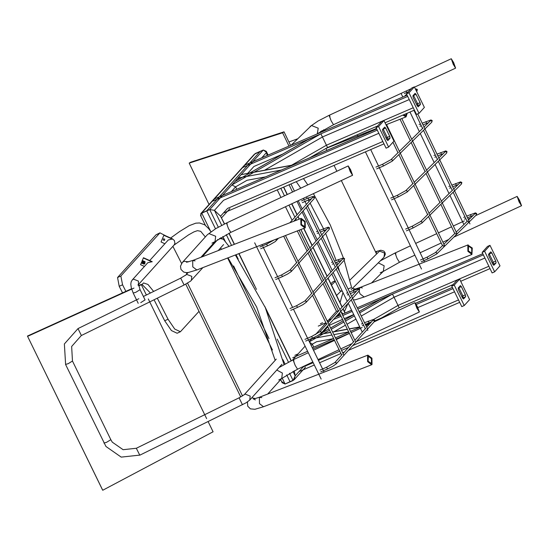 <?xml version="1.0" encoding="UTF-8"?>
<svg xmlns="http://www.w3.org/2000/svg" width="549" height="549" viewBox="0 0 549 549"><rect width="100%" height="100%" fill="white"/><g stroke="black" fill="none" stroke-linecap="round" stroke-linejoin="round"><path stroke-width="0.82" d="M212.772 244.662L212.257 245.684M211.152 245.945L211.283 246.769M208.846 248.498L209.114 249.177M206.76 250.818L207.083 251.428L206.774 250.804M281.788 381.624L285.082 383.998L294.106 379.791L295.156 375.859L294.264 370.767L295.156 375.859L293.104 380.539L285.082 383.998L282.131 382.694L280.642 379.647M205.292 225.159L200.543 215.421L201.682 213.012L209.704 209.553L214.433 210.342L220.581 216.169L224.548 223.937M221.274 217.596L220.581 216.169L214.433 210.342L209.704 209.553L200.797 213.63L201.058 216.107M200.797 213.63L254.29 154.242L263.321 150.042L266.615 152.416L267.157 155.511L266.272 151.346L263.321 150.042L255.299 153.5L253.549 155.442M343.077 313.891L341.059 311.983L343.077 313.891M338.445 311.009L336.468 311.317L338.445 311.009M214.487 198.841L212.23 201.311L377.321 130.134M386.976 139.782L387.519 139.185L387.21 137.415L383.051 128.912L387.244 137.449L389.749 136.372L385.707 128.075L383.195 129.152M244.868 165.119L242.61 167.582L407.701 96.411M417.357 106.06L417.899 105.456L417.59 103.692L413.424 95.19L417.624 103.727L417.933 105.49L417.384 106.101M492.872 264.247L493.558 263.959L493.249 262.196L495.754 261.118L496.063 262.882L493.023 264.543L493.551 263.952L493.242 262.189L489.097 253.72L488.624 254.249M462.491 297.97L463.171 297.682L462.862 295.911L465.367 294.834L465.676 296.597L462.642 298.265L463.171 297.682L462.862 295.911L458.724 287.45L458.257 287.964M285.082 383.998L282.172 378.035L285.082 383.998L290.092 381.836L286.715 374.912M210.686 231.465L201.682 213.012L255.299 153.5L201.682 213.012L210.686 231.465M269.01 338.609L233.572 265.942M215.455 228.803L206.698 210.85L201.682 213.012M206.698 210.85L260.308 151.339L255.299 153.5M393.969 141.107L383.964 120.588L378.604 126.538L388.61 147.057L393.969 141.107M385.707 128.075L384.739 127.059L382.509 129.509L382.825 131.273L386.867 139.57L387.834 140.585L390.058 138.135L387.553 139.213L387.244 137.449M389.749 136.372L390.058 138.135M383.964 120.588L381.459 121.665L376.092 127.615L386.105 148.134L388.61 147.057M387.004 139.823L387.553 139.213M378.604 126.538L376.092 127.615M418.99 113.334L408.984 92.815L414.344 86.866L424.35 107.378L418.99 113.334L416.478 114.412L406.473 93.893L411.832 87.943L414.344 86.866M413.589 95.485L412.889 95.787L415.119 93.337L416.087 94.353L420.129 102.642L417.624 103.727M417.933 105.49L420.438 104.413L420.129 102.642M420.438 104.413L418.139 106.87M412.889 95.787L413.198 97.55L417.247 105.847L418.269 106.815M408.984 92.815L406.473 93.893M469.621 299.603L459.616 279.084L454.249 285.034L464.262 305.553L469.621 299.603M465.367 294.834L461.366 286.626L460.398 285.61L458.195 288.033L458.504 289.803L462.512 298.004L463.473 299.02L465.676 296.597M459.616 279.084L457.104 280.162L451.745 286.111L461.75 306.63L464.262 305.553M461.73 296.405L462.862 295.911L458.861 287.71L461.366 286.626M454.249 285.034L451.745 286.111M500.002 265.874L489.996 245.362L484.63 251.312L494.642 271.83L500.002 265.874M495.754 261.118L491.746 252.897L490.779 251.881L488.569 254.304L488.878 256.074L492.892 264.295L493.853 265.304L496.063 262.882M489.996 245.362L487.485 246.439L482.125 252.389L492.13 272.908L494.642 271.83M492.103 262.683L493.249 262.196L489.234 253.974L491.746 252.897M484.63 251.312L482.125 252.389M307.406 139.954L320.856 133.853L327.527 147.53M236.283 180.799L234.89 181.595L231.863 184.965L320.856 133.853M236.736 189.254L235.576 186.873L231.863 184.965M250.028 172.866L241.169 174.63L238.136 178L239.069 179.152M241.169 174.63L292.617 165.194L376.724 128.905M222.448 195.41L292.617 165.194M311.88 338.719L309.231 341.547L311.88 338.719M359.911 327.293L350.502 331.349L359.911 327.293M313.747 347.16L312.299 344.182L309.526 342.157M359.746 312.889L392.494 294.079L399.164 307.756M379.043 300.179L392.494 294.079M451.244 58.764L453.666 62.668L455.588 68.138L453.172 64.233L451.244 58.764L329.194 115.317L331.116 120.787L333.538 124.692L331.116 120.787L329.146 115.379L330.038 116.285M453.604 62.854L455.073 67.026L453.227 64.048L451.731 59.923L453.604 62.854M329.194 115.317L318.008 121.041L310.103 126.448L311.516 125.495L318.228 128.185L317.233 133.922M291.087 145.19L311.516 125.495L318.228 128.185L317.356 133.805L333.538 124.692L411.112 88.753M403.481 114.823L405.581 115.702L406.507 113.519M402.808 115.112L406.034 116.841L407.186 113.224M410.419 245.849L395.067 253L397.037 258.414L399.452 262.319L397.037 258.414L395.067 253L395.953 253.906M519.086 201.86L517.165 196.391L519.58 200.289L521.55 205.703L519.086 201.86M519.519 200.481L520.987 204.647L519.148 201.675L517.645 197.551L519.519 200.481M414.886 255.168L399.452 262.319L383.277 271.426L384.142 265.812L378.282 262.847L384.142 265.812L383.277 271.426L380.176 272.764M355.821 289.021L352.273 288.493L355.821 289.021M359.993 293.845L364.09 297.03L359.993 293.845L359.135 291.032L359.993 293.845M362.347 287.93L360.295 287.422L359.135 289.248M472.25 248.038L467.837 245.032L467.858 251.284L471.948 254.468L472.25 248.038M359.19 288.946L360.295 287.422L353.645 289.563M468.379 250.9L471.742 253.185L471.721 248.423L468.606 246L468.379 250.9M468.05 221.844L469.148 221.199L417.741 113.869M455.732 233.991L456.83 233.346L401.82 118.502M443.414 246.137L444.512 245.492L386.571 124.527M351.552 287.559L348.066 288.946M330.869 283.792L332.955 281.74L335.075 280.8M331.514 285.103L335.329 281.342M331.788 273.951L339.762 290.599L342.384 291.347M294.401 191.148L290.956 183.956M330.896 272.078L316.958 242.974M316.059 241.1L302.122 212.003M301.223 210.13L297.016 201.339M292.548 192.02L289.076 184.766M376.456 253.858L341.341 180.546M336.88 171.226L334.073 165.373M326.895 150.385L325.976 148.463M288.987 146.103L282.598 132.762L284.011 131.815L290.531 145.43M282.598 132.762L189.192 163.142L190.606 162.195L284.011 131.815M209.011 204.509L189.192 163.142M367.899 355.128L371.913 358.216L372.009 364.543L371.639 364.756L367.617 361.661L367.521 355.34L367.899 355.128L259.759 397.112L259.382 397.332L259.478 403.652L263.499 406.747L259.478 403.652L259.382 397.332L261.811 397.634M368.132 361.256L368.345 356.274L371.405 358.627L371.474 363.445L368.132 361.256M254.297 399.288L255.299 399.933M255.457 398.608L251.758 397.812L255.457 398.608M267.686 394.038L281.733 378.439L282.385 373.046L276.751 370.06L282.385 373.046L281.733 378.439L278.72 379.949M281.733 378.439L297.544 369.175L295.149 365.38L293.104 359.897L294.003 360.782M416.924 308.25L419.367 311.969L417.322 306.486L414.927 302.691L416.924 308.25M312.806 362.017L297.544 369.175L295.149 365.38L293.152 359.821L279.002 367.569M417.274 306.699L415.415 303.865L416.972 308.044L418.798 310.933L417.274 306.699M301.181 218.337L305.196 221.432L305.292 227.753L304.921 227.972L300.907 224.877L300.811 218.557L301.181 218.337L193.042 260.329L192.672 260.542L192.768 266.869L196.782 269.957L192.768 266.869L192.672 260.542L195.094 260.85M301.415 224.466L301.627 219.483L304.688 221.844L304.764 226.662L301.415 224.466M188.739 261.825L183.936 261.345L182.343 262.491L183.936 261.345L188.739 261.825M227.286 223.992L226.435 223.031L215.839 228.576L207.337 234.739L208.936 233.6L215.675 236.262L215.016 241.656L215.675 236.262L208.936 233.6L207.337 234.739L182.343 262.491L180.484 266.183L180.985 269.422L183.675 272.05L186.18 272.647L188.225 272.53L196.782 269.957L304.921 227.972M226.435 223.031L228.432 228.597L230.827 232.385L228.432 228.597L226.435 223.031L348.21 165.908L350.207 171.466L352.602 175.261L350.605 169.703L348.21 165.908M212.003 243.166L215.016 241.656L200.968 257.248M350.557 169.909L348.697 167.081L350.255 171.254L352.081 174.15L350.557 169.909M219.47 238.451L222.825 239.076M138.485 284.492L174.095 244.957L174.918 243.31L174.404 240.531L172.29 238.829M138.183 303.295L133.181 293.036L135.74 292.343L140.091 289.666L145.094 299.926L140.743 302.602M223.114 239.213L220.677 237.717M164.872 243.722L161.042 241.992L163.931 235.068L172.64 238.98L168.248 239.975L149.685 260.576M163.753 235.267L172.455 239.179M141.944 261.324L143.474 257.783L152.176 261.695L147.784 262.69L132.234 279.956L133.421 279.105L138.43 281.088L138.478 284.293M141.553 262.298L140.578 264.707L144.414 266.437M143.296 257.982L151.998 261.894M150.412 293.022L142.013 284.396M153.665 291.423L147.976 284.444L143.55 282.948L141.477 284.986M122.571 292.857L119.222 286.276L117.555 277.506L155.971 234.855L159.992 232.831L166.265 236.118M125.989 291.56L122.537 284.773L120.869 276.003L159.992 232.831M172.873 246.316L181.589 263.438M186.276 272.647L186.886 273.848M199.033 311.379L180.436 331.768L174.706 329.057L168.035 319.237L157.323 298.182M180.436 331.768L177.121 333.27L171.398 330.56L164.727 320.733L154.063 299.781M227.602 257.989L272.476 349.994M187.552 283.181L242.548 395.939M185.761 284.176L240.771 396.954M131.534 288.788L27.45 336.043L102.505 489.928L102.718 490.236L213.074 431.782L208.112 421.598M206.657 418.626L148.278 298.937M146.363 295.005L141.354 284.732L138.719 285.926M138.636 285.562L141.141 284.423L141.354 284.732M27.45 336.043L102.718 490.236M133.99 288.074L27.663 336.352M164.446 240.435L163.163 240.043L163.472 238.788L164.762 239.179L164.446 240.435M142.857 262.449L143.014 261.839L143.673 262.257M141.766 263.197L144.044 264.117L144.826 261.907L142.548 260.988L141.766 263.197L142.96 262.992L143.385 263.486L143.591 262.697M144.764 263.637L145.094 261.653L142.719 260.7L142.061 261.2M142.459 262.971L142.788 262.635M142.96 262.992L142.548 263.149M143.385 263.486L143.557 262.717M143.104 262.34L143.152 263.067M143.014 262.422L143.165 262.738M143.159 262.216L142.665 261.983M210.294 246.899L210.5 247.633M206.952 250.605L207.254 251.243M263.321 150.042L209.704 209.553L218.303 227.176M222.839 236.475L225.364 241.649M282.934 359.691L285.02 363.96M289.556 373.258L293.104 380.539M378.851 133.27L223.546 200.227L214.433 210.342L221.748 225.337M226.277 234.629L231.52 245.382M236.07 254.702L238.204 259.08M277.252 339.145L288.458 362.127M292.994 371.419L295.156 375.859L303.199 366.931L313.115 362.656M382.852 141.477L227.547 208.435L220.581 216.169L224.404 224.006M228.933 233.298L234.299 244.305M238.849 253.624L254.441 285.59M266.485 310.288L291.114 360.796M267.953 155.168L266.615 152.416L261.715 157.858M282.708 154.091L253.926 166.505L247.832 173.264M265.318 176.929L247.057 180.278L235.576 186.873L231.335 191.58M344.971 313.074L342.974 308.977M342.061 307.117L327.959 278.199M327.053 276.339L312.951 247.421M312.045 245.561L303.693 228.446M299.15 219.126L297.935 216.649M297.03 214.783L291.691 203.837M287.161 194.545L283.552 187.147M341.142 312.161L340.826 311.358M339.92 309.499L325.818 280.58M324.905 278.72L310.803 249.802M309.897 247.942L300.914 229.523M296.371 220.204L295.794 219.024M294.888 217.164L289 205.1M284.471 195.808L280.82 188.328M327.396 321.385L336.468 311.317L323.004 283.703M322.091 281.843L307.989 252.931M307.083 251.065L297.27 230.944M292.075 220.286L285.466 206.753M280.937 197.462L277.238 189.872M311.139 345.465L312.299 344.182L316.588 341.718L333.634 338.589M322.956 332.351L327.918 326.84M329.304 325.303L342.542 319.408M337.361 316.354L339.756 313.699M292.487 360.137L305.072 346.165M315.476 334.616L326.01 322.929M376.738 128.933L214.371 198.93M383.209 129.214L382.509 129.509M387.21 137.415L386.064 137.916M387.519 139.185L386.825 139.48M407.118 95.21L244.751 165.208M409.231 99.547L322.586 136.907L264.632 170.183M413.232 107.755L326.586 145.114L291.512 165.256M417.59 103.692L416.437 104.193M417.899 105.456L417.206 105.758M482.763 253.707L357.269 307.811M351.6 310.254L342.192 314.309M340.428 315.071L335.617 317.144M331.39 318.962L327.115 320.808M322.586 322.757L320.403 323.697M483.353 254.908L357.859 309.012M352.19 311.455L342.775 315.51M341.011 316.272L333.476 319.525M329.249 321.343L327.698 322.009M325.934 322.771L318.262 326.079M484.884 258.044L394.223 297.133L361.29 316.046M353.721 314.591L344.305 318.646M488.885 266.251L398.224 305.34L373.546 319.511M452.39 287.429L415.552 303.309M391.677 313.603L374.679 320.925M370.884 322.565L365.579 324.85L370.932 322.51M348.739 332.111L335.425 337.855M312.278 347.792L333.662 338.609L312.292 347.826M298.1 353.906L294.868 355.333M452.973 288.63L416.259 304.462M353.378 331.569L351.092 332.557M349.322 333.312L336.009 339.056M334.245 339.817L312.882 349.027M307.584 351.312L292.727 357.715M454.503 291.766L417.837 307.577M458.504 299.974L352.746 345.568M348.519 347.393L341.547 350.399M339.776 351.161L318.413 360.37M413.575 95.43L416.087 94.353M234.89 181.595L309.512 138.746M238.136 178L281.273 170.087M311.825 338.671L331.891 334.993M333.854 334.629L348.642 331.919M319.566 334.444L330.635 332.413M332.598 332.049L347.387 329.338M349.349 328.981L359.801 327.06M334.169 331.617L345.362 325.193M347.03 324.233L355.93 319.12M311.619 338.905L314.33 337.34M320.355 333.881L328.947 328.947M330.615 327.993L343.2 320.76M344.868 319.806L353.769 314.694M359.128 311.619L381.15 298.972M309.362 341.821L329.565 330.217M331.232 329.263L343.818 322.03M345.493 321.076L354.386 315.963M375.461 251.778L380.869 250.179L383.861 251.085L384.938 252.451L385.329 254.153L383.929 257.282L384.575 253.103L379.585 251.106L349.837 280.107M321.906 130.683L324.761 130.676M318.31 133.462L318.303 133.043M319.113 133.112L320.959 131.293M377.252 251.113L376.024 252.952M474.954 213.616L476.408 213.986L476.251 215.03L476.683 213.492L475.468 212.854L466.705 216.093M473.032 215.503L471.131 216.279L470.369 214.515M420.445 260.02L427.129 257.138L427.891 258.902L436.729 253.988L476.251 215.03M427.129 257.138L435.645 252.444L436.894 252.945L436.729 253.988M460.117 182.652L461.579 183.023L461.421 184.066L461.853 182.529L460.638 181.891L451.875 185.13M458.202 184.539L456.301 185.308L455.54 183.544M405.615 229.057L412.299 226.174L413.061 227.938L421.9 223.024L461.421 184.066M412.299 226.174L420.815 221.48L422.064 221.981L421.9 223.024M445.287 151.689L446.749 152.052L446.584 153.102L447.023 151.565L445.809 150.92L437.038 154.166M443.372 153.576L441.465 154.344L440.71 152.581M390.785 198.093L397.469 195.211L398.231 196.974L407.07 192.061L446.584 153.102M397.469 195.211L405.979 190.517L407.228 191.018L407.07 192.061M430.457 120.718L431.919 121.089L431.754 122.132L432.193 120.602L430.979 119.957L422.208 123.196M428.543 122.605L426.635 123.381L425.873 121.617M375.948 167.129L382.639 164.247L383.394 166.011L392.24 161.097L431.754 122.132M382.639 164.247L391.149 159.553L392.398 160.054L392.24 161.097M415.723 89.686L417.089 90.125L416.924 91.168L417.357 89.631L416.773 89.089L415.428 89.089M374.555 129.839L376.539 128.521M332.955 281.74L335.103 280.862M143.406 296.46L180.71 278.13L184.1 285.027L190.64 281.067L202.856 267.603M180.71 278.13L186.811 274.404L191.827 276.38L191.333 280.388M139.741 455.148L121.205 457.111L105.95 446.502L65.564 364.392L68.131 363.713L72.475 361.036L71.638 346.488L81.369 335.46M78.013 328.631L81.389 335.487L184.1 285.027M103.933 443.057L106.492 442.364L110.836 439.68L72.475 361.036M281.966 364.275L249.713 400.077L246.137 402.746L139.769 455.176L136.385 448.32M249.713 400.077L250.2 396.069L245.19 394.093L239.083 397.819L136.378 448.279L123.12 449.672L112.27 442.137L110.836 439.687M242.473 404.716L239.083 397.819M275.914 240.984L276.332 239.762L275.811 239.275M278.494 238.232L275.118 241.704L269.751 244.792L267.404 245.877L266.642 244.113L259.958 246.995M312.8 197.283L314.309 197.606L314.186 198.614L314.556 197.064L313.273 196.391L308.154 198.011L308.95 199.747L311.455 198.772M290.922 271.755L291.341 270.54L290.092 270.046L281.658 274.884L274.967 277.767M319.497 230.36L328.281 227.169L329.565 227.842L329.194 229.386L291.224 271.542L287.758 273.985L282.412 276.648L281.658 274.884M323.203 228.761L323.965 230.525L326.463 229.551M329.194 229.386L329.318 228.384L327.767 228.103L321.687 234.855M305.937 302.533L306.356 301.319L305.1 300.825L296.666 305.663L289.982 308.545M334.506 261.139L343.29 257.948L344.573 258.613L344.209 260.164L306.232 302.321L302.767 304.764L297.428 307.426L296.666 305.663M338.211 259.54L338.973 261.303L341.478 260.329M344.209 260.164L344.326 259.162L342.782 258.881L336.702 265.634M320.945 333.312L321.364 332.097L320.115 331.603L311.674 336.441L304.99 339.323M349.521 291.917L358.305 288.726L359.588 289.392L359.218 290.943L321.24 333.099L317.775 335.542L312.436 338.205L311.674 336.441M353.227 290.318L353.988 292.082L356.486 291.107M359.218 290.943L359.341 289.941L357.79 289.659L351.71 296.405M335.961 364.09L336.379 362.875L335.123 362.381L326.689 367.219L320.005 370.101M364.529 322.688L373.313 319.497L374.596 320.17L374.226 321.721L336.256 363.877L332.79 366.32L327.451 368.983L326.689 367.219M368.235 321.096L368.997 322.86L371.501 321.879M374.226 321.721L374.349 320.719L372.805 320.438L366.718 327.183M119.222 286.276L122.537 284.773M117.555 277.506L120.869 276.003M155.971 234.855L159.285 233.352M164.727 320.733L168.035 319.237M142.143 261.104L144.113 264.144L144.682 263.74L144.922 261.846L142.548 260.885L141.971 261.297L141.738 263.191L144.092 264.151M144.826 261.907L143.934 262.353M212.552 244.669L213.479 244.326M214.234 243.495L213.945 242.898M291.265 360.72L264.748 306.363M256.472 289.392L239 253.569M234.457 244.25L229.077 233.222M221.576 217.836L229.887 208.613M266.272 151.346L268.104 155.099M283.703 187.085L287.305 194.476M291.842 203.768L297.146 214.652M298.059 216.512L299.301 219.065M303.844 228.384L312.161 245.43M313.067 247.29L327.17 276.209M328.082 278.069L342.185 306.987M343.091 308.847L345.122 313.012M294.106 379.791L305.539 367.109M224.04 212.806L384.012 143.845M252.828 161.687L407.104 95.183M309.801 157.755L327.568 147.551L377.554 126.002M385.034 122.777L414.385 110.123M328.48 320.184L331.445 318.907M335.672 317.082L340.414 315.037M342.178 314.282L351.586 310.219M357.255 307.776L482.749 253.679M381.438 317.981L399.212 307.776L453.206 284.499M460.68 281.273L490.037 268.619M335.412 337.82L348.725 332.083M374.686 320.891L392.61 313.163M415.531 303.281L452.369 287.401M299.692 371.302L314.268 365.016M319.566 362.738L340.929 353.522M342.7 352.76L344.305 352.067M348.533 350.248L459.657 302.341M235.583 181.156L242.466 177.203M249.658 173.072L308.428 139.322M254.29 172.084L293.056 164.968M359.739 326.93L349.281 328.844M347.318 329.208L332.529 331.919M330.573 332.282L323.821 333.518M320.561 333.723L328.933 328.92M330.601 327.959L343.187 320.733M344.854 319.772L353.755 314.659M359.108 311.585L380.066 299.548M414.495 87.181L455.588 68.138M406.034 116.841L385.995 124.753M376.518 128.487L326.133 148.374M415.648 243.427L436.716 233.661M438.459 232.858L451.559 226.785M453.302 225.982L464.289 220.89M468.146 219.099L470.486 218.015M475.647 215.627L517.165 196.391M420.109 252.746L441.176 242.987M442.919 242.178L448.691 239.501M453.851 237.113L521.509 205.765M395.108 252.945L380.34 260.816M371.57 282.968L383.277 271.426M471.948 254.468L364.09 297.03L355.512 299.733L353.405 299.891M468.153 244.854L360.295 287.422M325.646 130.298L323.594 129.749M297.565 138.808L288.891 142.006M383.929 257.282L351.223 289.529M421.522 269.031L365.408 151.86M358.229 136.879L357.214 134.766M424.569 262.058L423.89 260.631M423.526 259.869L409.06 229.667M408.696 228.906L394.223 198.697M393.859 197.942L379.03 166.971M378.563 166.004L370.699 149.582M363.52 134.594L363.129 133.771M469.958 223.917L469.086 222.091M406.974 92.41L406.287 90.983M463.871 224.541L449.912 195.403M449.041 193.571L435.083 164.439M434.204 162.607L420.253 133.476M419.374 131.643L409.979 112.023M402.801 97.036L401.058 93.405M464.941 216.855L463.685 217.397M435.384 252.622L442.947 245.17M443.901 244.223L455.265 233.023M456.219 232.076L467.583 220.876M468.544 219.929L474.899 213.664M471.131 216.279L467.535 217.829M465.772 218.591L464.447 219.161M421.207 261.784L427.891 258.902M450.105 185.891L448.856 186.427M420.548 221.659L428.117 214.199M429.071 213.259L440.435 202.053M441.389 201.112L452.753 189.906M453.707 188.966L460.069 182.693M456.301 185.308L452.705 186.859M450.935 187.621L449.61 188.19M406.377 230.82L413.061 227.938M435.275 154.921L434.019 155.463M405.718 190.695L413.28 183.236M414.241 182.295L425.605 171.089M426.559 170.149L437.924 158.942M438.877 158.002L445.239 151.73M441.465 154.344L437.869 155.895M436.105 156.657L434.781 157.227M391.54 199.857L398.231 196.974M420.445 123.957L419.189 124.499M390.888 159.725L398.45 152.272M399.404 151.332L410.769 140.125M411.729 139.185L423.094 127.979M424.048 127.039L430.409 120.766M426.635 123.381L423.039 124.932M421.275 125.694L419.951 126.263M376.71 168.893L383.394 166.011M408.346 91.813L404.359 93.536M406.802 94.572L405.121 95.3M416.602 91.491L416.924 91.168M467.124 221.412L453.145 192.225M452.294 190.448L438.308 161.262M437.457 159.484L423.478 130.291M422.627 128.521L413.912 110.322M454.798 233.558L440.82 204.372M439.969 202.595L425.99 173.409M425.139 171.631L411.16 142.438M410.309 140.668L400.029 119.208M442.48 245.705L428.501 216.519M427.65 214.741L413.671 185.555M412.821 183.778L398.835 154.585M397.991 152.814L392.933 142.26M341.107 290.984L336.564 295.465M344.456 311.64L348.011 303.384M351.545 287.395L344.161 260.219M343.413 257.948L330.306 225.008L313.39 193.653M307.769 184.876L303.473 178.562M342.974 292.562L340.044 302.602M296.261 181.671L300.742 188.177M306.39 196.94L307.275 198.381M308.284 200.035L309.094 201.387M310.123 203.123L323.519 228.631M324.322 230.374L324.795 231.404M325.653 233.318L336.146 260.432M336.75 262.264L337.525 264.707M338.191 266.841L339.591 271.57M247.448 401.923L247.702 406.212L250.392 408.84L254.942 409.314L263.499 406.747L371.639 364.756M259.759 397.112L253.274 399.109M419.319 312.045L356.322 341.602M351.84 343.701L340.805 348.883M339.062 349.692L318.022 359.568M414.927 302.691L374.123 321.838M369.649 323.937L365.977 325.66M362.162 327.444L351.127 332.625M349.384 333.442L336.276 339.591M334.533 340.407L313.493 350.283M308.27 352.726L293.152 359.821M193.042 260.329L186.557 262.319M352.602 175.261L230.827 232.385L215.016 241.656M188.06 272.551L185.631 275.248M65.571 364.406L64.377 343.983L78.006 328.59L138.842 298.704M202.313 256.726L217.829 239.501M276.257 359.128L244.003 394.937M218.214 250.557L223.587 244.586M298.21 200.776L302.224 209.018M303.137 210.878L317.24 239.796M318.146 241.656L332.248 270.568M333.154 272.434L347.256 301.346M348.169 303.213L362.271 332.124M303.425 198.333L304.112 199.74M304.599 200.735L306.383 204.4M367.336 329.373L367.857 330.436M261.969 244.648L262.566 245.87M263.046 246.858L277.574 276.648M278.062 277.636L292.59 307.419M293.427 309.149L308.078 339.186M308.442 339.927L323.093 369.964M323.45 370.705L324.143 372.112M254.674 242.83L321.131 379.084M267.404 245.877L260.72 248.759M312.758 197.324L289.879 222.729M302.266 202.629L308.95 199.747M274.431 239.81L266.642 244.113M314.186 198.614L293.852 221.185M301.504 200.865L308.195 197.983M282.412 276.648L275.728 279.53M320.774 235.871L309.849 247.997M308.929 249.013L298.011 261.139M297.091 262.154L289.797 270.259M317.281 233.407L318.571 232.851M320.341 232.09L323.965 230.525M316.519 231.644L317.727 231.122M297.428 307.426L290.744 310.309M335.782 266.649L324.857 278.775M323.944 279.791L313.019 291.917M312.107 292.933L304.805 301.037M332.289 264.186L333.586 263.63M335.35 262.868L338.973 261.303M331.527 262.422L332.742 261.9M312.436 338.205L305.752 341.087M350.79 297.428L339.872 309.554M338.953 310.569L328.034 322.695M327.115 323.711L319.813 331.816M347.297 294.964L348.594 294.401M350.358 293.64L353.988 292.082M346.543 293.2L347.75 292.679M327.451 368.983L320.76 371.865M365.806 328.206L354.88 340.325M353.968 341.348L343.043 353.474M342.123 354.489L334.828 362.594M362.313 325.742L363.61 325.18M365.373 324.418L368.997 322.86M361.551 323.979L362.765 323.45M283.709 236.207L296.659 262.751M297.531 264.543L311.674 293.53M312.546 295.314L326.682 324.308M327.554 326.092L341.691 355.086M285.507 235.507L343.701 354.812M294.36 220.623L294.511 220.931M299.054 230.251L308.497 249.61M309.368 251.394L323.512 280.388M324.384 282.172L338.52 311.166M339.392 312.951L353.535 341.945M295.492 218.564L296.309 220.231M300.852 229.551L355.539 341.67M306.198 207.474L320.335 236.468M321.206 238.252L335.35 267.246M336.221 269.031L350.358 298.025M351.23 299.809L365.373 328.803M307.33 205.422L367.377 328.528M133.181 293.036L131.341 288.095L130.799 284.217L131.163 281.815L132.234 279.956M170.602 238.067L179.557 231.616L189.254 225.625L195.815 223.175L199.52 222.963L204.736 224.781L208.641 228.562L210.926 231.705M214.501 243.193L213.911 242.884M205.326 236.976L200.749 231.355L197.51 230.676L193.9 231.904L188.533 234.903L173.875 245.204M275.186 360.322L256.623 307.056L227.959 257.852M221.556 249.253L220.547 247.956M140.091 289.666L138.485 284.101L137.943 285.096M284.039 364.509L265.291 307.57L235.349 254.983M229.015 246.357L223.182 238.925M144.854 263.547L144.106 264.151"/></g></svg>
